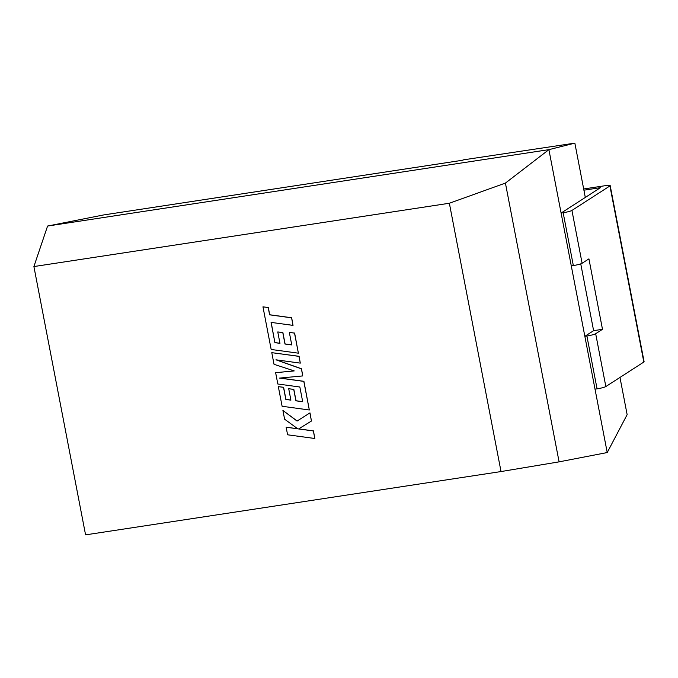 <?xml version="1.0" encoding="UTF-8"?>
<svg xmlns="http://www.w3.org/2000/svg" width="678" height="678" viewBox="0 0 678 678"><rect width="100%" height="100%" fill="white"/><g stroke="black" fill="none" stroke-linecap="round" stroke-linejoin="round"><path stroke-width="1.02" d="M583.919 190.187L600.454 187.67L561.104 213.045L571.283 265.878L573.334 265.564L563.155 212.731L561.104 213.045L548.9 149.652L574.851 143.134L585.309 197.434M571.283 265.878L584.851 336.322L586.894 336.008A7.229 0.907 -10.9 0 0 595.674 333.712L602.488 329.313L588.928 258.869L582.105 263.267A7.229 0.907 169.1 0 1 573.334 265.564M563.155 212.731A7.229 0.907 -10.9 0 0 571.935 210.434L582.105 263.267M595.674 333.712L605.844 386.545A7.229 0.907 169.1 0 1 597.072 388.841L595.021 389.155L584.851 336.322L593.614 330.669L602.488 329.313M595.021 389.155L607.225 452.548L627.142 414.656L619.972 377.434M47.579 226.045L548.9 149.652L505.415 183.085L449.361 203.247L33.9 266.556L47.579 226.045L103.632 214.943L463.023 160.178M33.9 266.556L85.572 534.866L501.034 471.557L449.361 203.247M505.415 183.085L559.096 461.854L501.034 471.557M607.225 452.548L559.096 461.854M462.972 159.915L574.851 143.134M609.92 185.942A7.229 0.907 -10.9 0 0 610.192 185.611L644.1 361.721A7.229 0.907 169.1 0 1 643.829 362.044L609.92 185.942L571.935 210.434M610.192 185.611A7.229 0.907 -10.9 0 0 605.039 185.721L583.682 188.976M605.844 386.545L643.829 362.044M580.749 263.861L593.614 330.669M274.895 342.644L271.073 322.389L293.032 325.381L291.574 317.821L269.615 314.829L268.217 307.558L262.962 306.846L271.166 349.467L298.379 353.179L294.523 333.118L289.345 332.432L291.752 344.933L284.989 344.026L282.794 332.627L277.768 331.949L279.963 343.348L274.895 342.644L271.183 322.406M293.032 325.381L291.667 317.762L269.708 314.762L268.31 307.498L262.962 306.846M298.379 353.179L294.616 333.059L289.345 332.432M291.735 344.856L285.091 343.958L282.896 332.567L277.768 331.949M279.946 343.271L274.997 342.576M275.641 372.697L277.819 384.002L299.854 387.011L302.693 401.723L295.93 400.825L293.735 389.426L288.709 388.748L290.904 400.147L285.836 399.444L283.506 387.341L278.327 386.655L282.107 406.266L309.321 409.987L303.812 381.383L279.59 378.087L302.761 375.917L301.396 368.84L275.954 359.815L300.295 363.12L298.998 356.374L271.785 352.662L274.031 364.315L294.227 370.917L275.641 372.697L294.108 370.874M271.785 352.662L299.1 356.314L300.295 363.12M302.676 401.647L296.023 400.757L293.837 389.367L288.709 388.748M290.887 400.071L285.93 399.376L283.607 387.282L278.327 386.655M309.321 409.987L303.914 381.316L279.921 378.053M302.761 375.917L301.498 368.781L276.395 359.874M314.812 438.496L313.355 430.945L298.583 428.945L311.448 421.03L309.888 412.953L297.066 421.055L282.912 410.453L284.599 419.19L297.744 428.801L286.141 427.233L287.599 434.793L314.812 438.496L313.456 430.886L298.684 428.886M311.448 421.03L309.99 412.885L297.159 420.996L282.912 410.453M297.617 428.708L286.141 427.233M597.072 388.841L586.894 336.008"/></g></svg>
